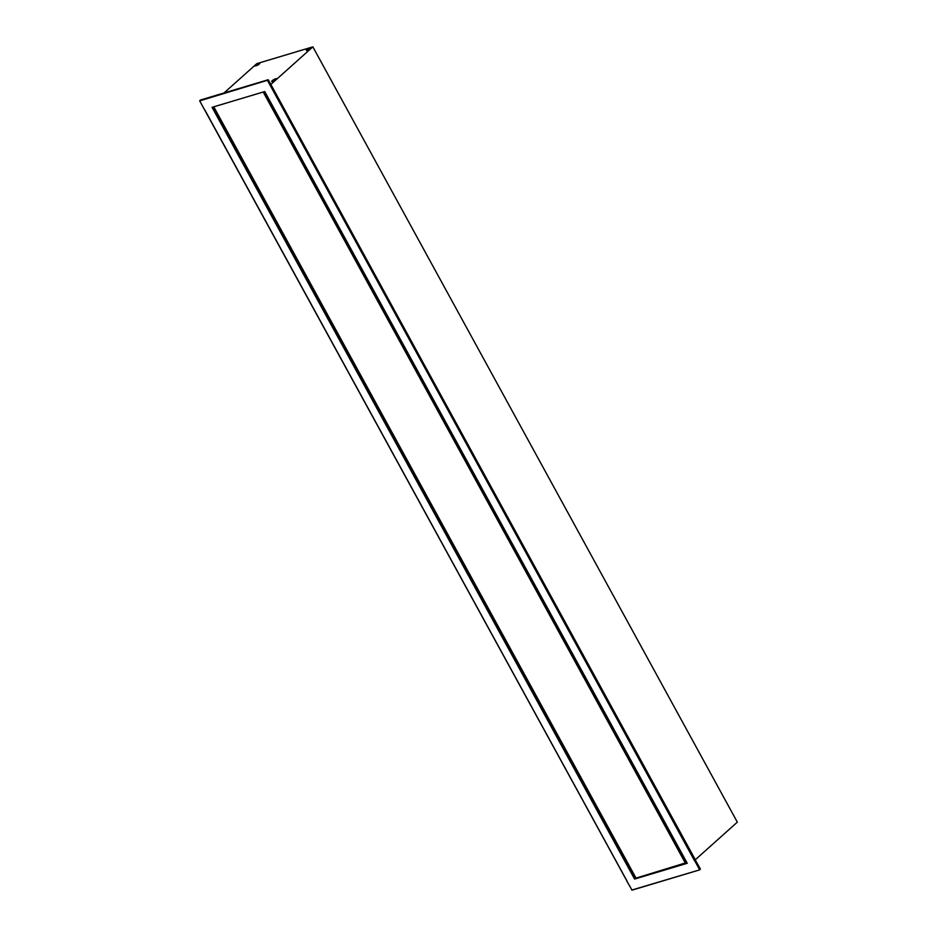 <?xml version="1.0" encoding="UTF-8"?>
<svg xmlns="http://www.w3.org/2000/svg" width="937" height="937" viewBox="0 0 937 937"><rect width="100%" height="100%" fill="white"/><g stroke="black" fill="none" stroke-linecap="round" stroke-linejoin="round"><path stroke-width="1.41" d="M256.012 65.801L255.274 65.754L256.269 64.676L259.209 64.044M257.98 64.571L256.433 65.157L257.98 64.571M258.155 64.372L258.05 65.063M259.397 63.88A2.87 0.644 151.3 0 1 257.007 65.391A2.87 0.644 151.3 0 1 254.993 65.953A2.87 0.644 151.3 0 1 255.344 65.098A2.87 0.644 151.3 0 1 258.296 63.341A2.87 0.644 151.3 0 1 259.889 63.283A2.87 0.644 151.3 0 1 259.397 63.88M310.791 48.092L310.826 48.759M307.547 50.352L306.844 50.305L307.84 49.228L311.037 48.326M309.55 49.122L308.004 49.708L309.55 49.122M310.897 48.455A2.87 0.644 151.3 0 1 308.507 49.966A2.87 0.644 151.3 0 1 306.493 50.528A2.87 0.644 151.3 0 1 306.844 49.673A2.87 0.644 151.3 0 1 309.796 47.916A2.87 0.644 151.3 0 1 311.389 47.857A2.87 0.644 151.3 0 1 310.897 48.455M627.052 881.272L199.686 100.868L268.064 79.774L267.432 80.301L694.973 860.904M695.488 860.353L268.333 79.844M272.351 89.273L694.715 861.044M276.251 79.493A2.87 0.644 151.3 0 1 273.862 81.004A2.87 0.644 151.3 0 1 271.847 81.578A2.87 0.644 151.3 0 1 272.198 80.711A2.87 0.644 151.3 0 1 275.15 78.954A2.87 0.644 151.3 0 1 276.743 78.895A2.87 0.644 151.3 0 1 276.251 79.493M267.432 80.301L199.686 100.868M270.852 84.435L312.864 46.85L256.797 63.646L224.025 92.962M264.749 91.545L212.067 107.322L634.583 879.058L687.254 863.282L264.738 91.545L687.254 863.282M272.866 81.414L272.128 81.367L273.124 80.289L276.064 79.657M275.197 79.926L273.581 80.535L275.162 79.961M274.822 80.184L273.276 80.769L274.822 80.184M627.134 881.284L204.617 109.559M695.523 860.412L700.407 869.044L699.634 869.735L694.856 860.998M273.054 88.64L695.629 860.307M635.883 877.969L634.583 879.058M632.042 890.138L699.705 869.852L632.042 890.138L626.982 881.33M699.705 869.852L631.761 890.068M312.864 46.85L737.325 822.147L695.254 859.791M686.2 862.684L635.977 878.133L213.952 107.169M214.585 106.572L264.175 91.721L686.271 862.684M199.768 100.599L267.982 79.809M686.306 862.321L264.375 91.65M686.235 862.743L264.14 91.779M685.743 863.188L263.648 92.224M685.486 863.328L263.391 92.365M636.047 878.133L213.964 107.169M212.359 107.24L634.841 878.918M309.62 49.614L309.269 48.97M200.389 100.048L268.064 79.774M635.977 878.133L213.882 107.169M264.691 91.568L687.184 863.282M627.052 881.284L204.559 109.57"/></g></svg>
